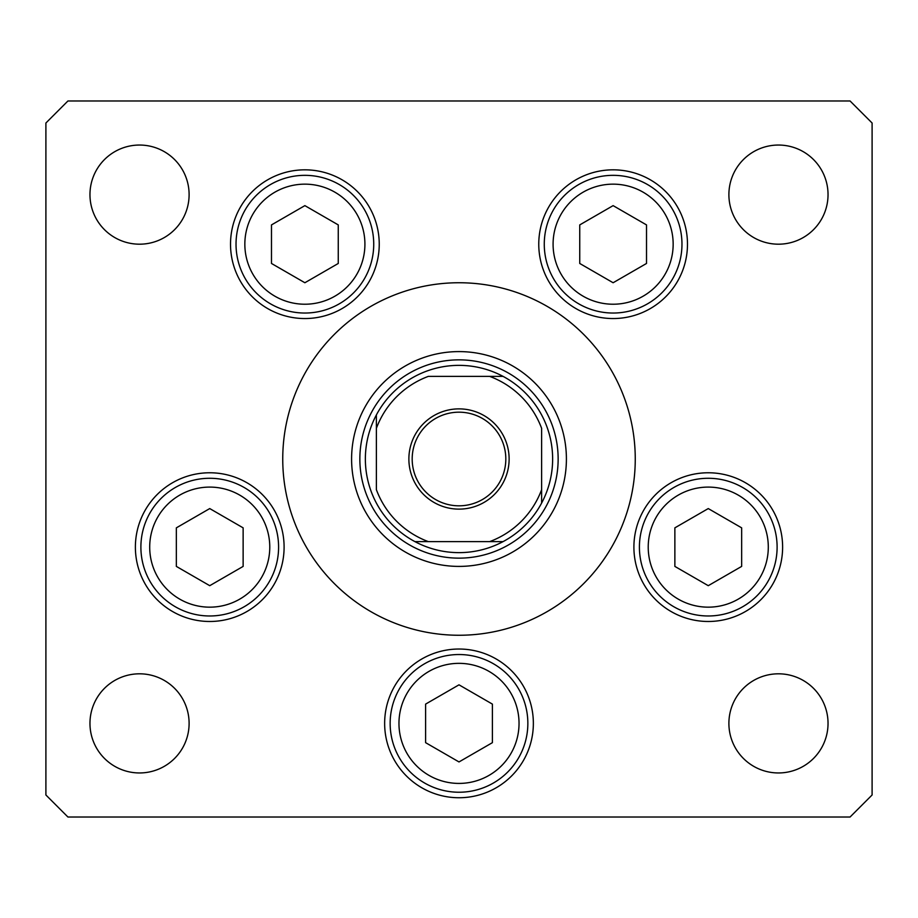 <?xml version="1.0" encoding="UTF-8"?>
<svg xmlns="http://www.w3.org/2000/svg" width="918" height="918" viewBox="0 0 918 918"><rect width="100%" height="100%" fill="white"/><g stroke="black" fill="none" stroke-linecap="round" stroke-linejoin="round"><path stroke-width="1.38" d="M602.656 561.127L606.787 555.046M351.594 459A107.406 107.406 0 0 0 459 566.406A107.406 107.406 0 0 0 566.406 459A107.406 107.406 0 0 0 459 351.594A107.406 107.406 0 0 0 351.594 459M635.256 459A176.256 176.256 0 0 0 459 282.744A176.256 176.256 0 0 0 282.744 459A176.256 176.256 0 0 0 459 635.256A176.256 176.256 0 0 0 635.256 459M230.521 244.188A74.358 74.358 0 0 0 304.879 318.546A74.358 74.358 0 0 0 379.237 244.188A74.358 74.358 0 0 0 304.879 169.83A74.358 74.358 0 0 0 230.521 244.188M538.763 244.188A74.358 74.358 0 0 0 613.121 318.546A74.358 74.358 0 0 0 687.479 244.188A74.358 74.358 0 0 0 613.121 169.83A74.358 74.358 0 0 0 538.763 244.188M633.902 547.128A74.358 74.358 0 0 0 708.26 621.486A74.358 74.358 0 0 0 782.618 547.128A74.358 74.358 0 0 0 708.26 472.77A74.358 74.358 0 0 0 633.902 547.128M384.642 723.384A74.358 74.358 0 0 0 459 797.742A74.358 74.358 0 0 0 533.358 723.384A74.358 74.358 0 0 0 459 649.026A74.358 74.358 0 0 0 384.642 723.384M135.382 547.128A74.358 74.358 0 0 0 209.74 621.486A74.358 74.358 0 0 0 284.098 547.128A74.358 74.358 0 0 0 209.74 472.77A74.358 74.358 0 0 0 135.382 547.128M828.036 723.384A49.572 49.572 0 0 1 778.464 772.956A49.572 49.572 0 0 1 728.892 723.384A49.572 49.572 0 0 1 778.464 673.812A49.572 49.572 0 0 1 828.036 723.384M189.108 194.616A49.572 49.572 0 0 1 139.536 244.188A49.572 49.572 0 0 1 89.964 194.616A49.572 49.572 0 0 1 139.536 145.044A49.572 49.572 0 0 1 189.108 194.616M728.892 194.616A49.572 49.572 0 0 0 778.464 244.188A49.572 49.572 0 0 0 828.036 194.616A49.572 49.572 0 0 0 778.464 145.044A49.572 49.572 0 0 0 728.892 194.616M89.964 723.384A49.572 49.572 0 0 0 139.536 772.956A49.572 49.572 0 0 0 189.108 723.384A49.572 49.572 0 0 0 139.536 673.812A49.572 49.572 0 0 0 89.964 723.384M45.9 123.012L45.9 794.988L67.932 817.02L850.068 817.02L872.1 794.988L872.1 123.012L850.068 100.98L67.932 100.98L45.9 123.012M140.89 547.128A68.85 68.85 0 0 1 209.74 478.278A68.85 68.85 0 0 1 278.59 547.128A68.85 68.85 0 0 1 209.74 615.978A68.85 68.85 0 0 1 140.89 547.128A68.85 68.85 0 0 0 209.74 615.978A68.85 68.85 0 0 0 278.59 547.128M209.74 508.572L176.348 527.85L176.348 566.406L209.74 585.684L243.132 566.406L243.132 527.85L209.74 508.572M639.41 547.128A68.85 68.85 0 0 1 708.26 478.278A68.85 68.85 0 0 1 777.11 547.128A68.85 68.85 0 0 1 708.26 615.978A68.85 68.85 0 0 1 639.41 547.128A68.85 68.85 0 0 0 708.26 615.978A68.85 68.85 0 0 0 777.11 547.128M708.26 508.572L674.868 527.85L674.868 566.406L708.26 585.684L741.652 566.406L741.652 527.85L708.26 508.572M390.15 723.384A68.85 68.85 0 0 1 459 654.534A68.85 68.85 0 0 1 527.85 723.384A68.85 68.85 0 0 1 459 792.234A68.85 68.85 0 0 1 390.15 723.384A68.85 68.85 0 0 0 459 792.234A68.85 68.85 0 0 0 527.85 723.384M459 684.828L425.608 704.106L425.608 742.662L459 761.94L492.392 742.662L492.392 704.106L459 684.828M544.271 244.188A68.85 68.85 0 0 1 613.121 175.338A68.85 68.85 0 0 1 681.971 244.188A68.85 68.85 0 0 1 613.121 313.038A68.85 68.85 0 0 1 544.271 244.188A68.85 68.85 0 0 0 613.121 313.038A68.85 68.85 0 0 0 681.971 244.188M613.121 205.632L579.74 224.91L579.74 263.466L613.121 282.744L646.513 263.466L646.513 224.91L613.121 205.632M236.029 244.188A68.85 68.85 0 0 1 304.879 175.338A68.85 68.85 0 0 1 373.729 244.188A68.85 68.85 0 0 1 304.879 313.038A68.85 68.85 0 0 1 236.029 244.188A68.85 68.85 0 0 0 304.879 313.038A68.85 68.85 0 0 0 373.729 244.188M304.879 205.632L271.487 224.91L271.487 263.466L304.879 282.744L338.26 263.466L338.26 224.91L304.879 205.632M509.123 459A50.123 50.123 0 0 1 459 509.123A50.123 50.123 0 0 1 408.877 459A50.123 50.123 0 0 1 459 408.877A50.123 50.123 0 0 1 509.123 459M412.182 459A46.818 46.818 0 0 0 459 505.818A46.818 46.818 0 0 0 505.818 459A46.818 46.818 0 0 0 459 412.182A46.818 46.818 0 0 0 412.182 459M552.636 459A93.636 93.636 0 0 0 376.38 414.936A93.636 93.636 0 0 0 414.936 541.62L503.064 541.62A93.636 93.636 0 0 0 541.62 503.064L541.62 428.327A88.128 88.128 0 0 0 489.673 376.38L428.327 376.38A88.128 88.128 0 0 0 376.38 428.327L376.38 489.673A88.128 88.128 0 0 0 428.327 541.62L414.936 541.62A93.636 93.636 0 0 0 503.064 541.62L489.673 541.62A88.128 88.128 0 0 0 541.62 489.673L541.62 503.064A93.636 93.636 0 0 0 552.636 459M359.856 459A99.144 99.144 0 0 1 459 359.856A99.144 99.144 0 0 1 558.144 459A99.144 99.144 0 0 1 459 558.144A99.144 99.144 0 0 1 359.856 459M376.38 414.936L376.38 428.327L376.38 414.936A93.636 93.636 0 0 1 414.936 376.38A93.636 93.636 0 0 0 376.38 414.936M503.064 376.38L489.673 376.38L503.064 376.38A93.636 93.636 0 0 1 541.62 414.936A93.636 93.636 0 0 0 503.064 376.38M414.936 541.62A93.636 93.636 0 0 1 376.38 503.064A93.636 93.636 0 0 0 414.936 541.62M541.62 503.064A93.636 93.636 0 0 1 503.064 541.62A93.636 93.636 0 0 0 541.62 503.064M269.777 547.128A60.037 60.037 0 0 0 209.74 487.091A60.037 60.037 0 0 0 149.703 547.128A60.037 60.037 0 0 0 209.74 607.165A60.037 60.037 0 0 0 269.777 547.128M768.297 547.128A60.037 60.037 0 0 0 708.26 487.091A60.037 60.037 0 0 0 648.223 547.128A60.037 60.037 0 0 0 708.26 607.165A60.037 60.037 0 0 0 768.297 547.128M519.037 723.384A60.037 60.037 0 0 0 459 663.347A60.037 60.037 0 0 0 398.963 723.384A60.037 60.037 0 0 0 459 783.421A60.037 60.037 0 0 0 519.037 723.384M673.158 244.188A60.037 60.037 0 0 0 613.121 184.151A60.037 60.037 0 0 0 553.084 244.188A60.037 60.037 0 0 0 613.121 304.225A60.037 60.037 0 0 0 673.158 244.188M364.916 244.188A60.037 60.037 0 0 0 304.879 184.151A60.037 60.037 0 0 0 244.842 244.188A60.037 60.037 0 0 0 304.879 304.225A60.037 60.037 0 0 0 364.916 244.188"/></g></svg>
